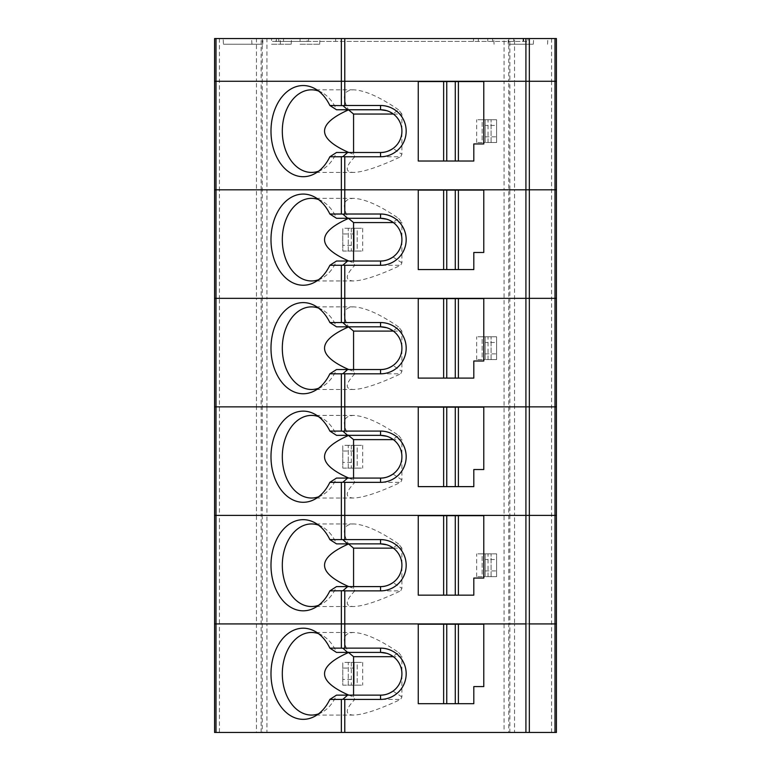 <?xml version="1.0" encoding="UTF-8"?>
<svg xmlns="http://www.w3.org/2000/svg" width="771" height="771" viewBox="0 0 771 771"><rect width="100%" height="100%" fill="white"/><g stroke="black" fill="none" stroke-linecap="round" stroke-linejoin="round"><path stroke-width="0.58" stroke-dasharray="3.85 2.89" d="M508.744 38.55L508.744 81.273L266.93 81.273L266.93 38.55L504.07 38.55L504.07 81.273L508.744 81.273L508.744 189.811L514.546 189.811L514.546 81.273L508.744 81.273L509.872 81.273L509.872 38.55L504.07 38.55M551.573 732.45L551.573 189.811L556.411 189.811L556.411 81.273L514.546 81.273L514.546 38.55L556.411 38.55L556.411 81.273L551.573 81.273L551.573 189.811L556.411 189.811L556.411 298.338L551.573 298.338L556.411 298.338L556.411 515.394L551.573 515.394L556.411 515.394L556.411 732.45L509.872 732.45L509.872 623.922L514.546 623.922L514.546 515.394L551.573 515.394L504.07 515.394L509.872 515.394L509.872 406.866L514.546 406.866L514.546 298.338L504.07 298.338L509.872 298.338L509.872 189.811L551.573 189.811L514.546 189.811L514.546 298.338L551.573 298.338L509.872 298.338L509.872 406.866L556.411 406.866L514.546 406.866L514.546 515.394L509.872 515.394L509.872 623.922L556.411 623.922L514.546 623.922L514.546 732.45M275.825 38.55L251.616 38.55L291.496 38.55L271.556 38.55L271.556 41.403L271.556 38.55L527.923 38.55L527.923 41.403L527.923 38.55L507.983 38.55L547.863 38.55L307.166 38.55L307.166 41.403L527.923 41.403L278.678 41.403L278.678 38.55L278.678 41.403L283.526 41.403L283.526 38.55L278.678 38.55L283.526 38.55L283.526 41.403L335.655 41.403L271.556 41.403L275.825 41.403L275.825 38.55L307.166 38.55L307.166 41.403L275.825 41.403M271.556 44.246L291.178 44.246L271.556 44.246M300.044 38.55L280.104 38.55L319.984 38.55L300.044 38.55L300.044 41.403L300.044 38.55M300.044 44.246L319.666 44.246L300.044 44.246M513.679 44.246L533.31 44.246L513.679 44.246M256.454 38.55L214.589 38.55L214.589 189.811L219.427 189.811L219.427 298.338L256.454 298.338L214.589 298.338L219.427 298.338L219.427 515.394L256.454 515.394L214.589 515.394L214.589 623.922L219.427 623.922L219.427 732.45L214.589 732.45L214.589 623.922L262.256 623.922L262.256 515.394L504.07 515.394L266.93 515.394L266.93 406.866L504.07 406.866L504.07 732.45L266.93 732.45L266.93 623.922L262.256 623.922L509.872 623.922L266.93 623.922L266.93 515.394L256.454 515.394L256.454 406.866L262.256 406.866L262.256 298.338L504.07 298.338L266.93 298.338L266.93 189.811L504.07 189.811L504.07 406.866L509.872 406.866L262.256 406.866L266.93 406.866L266.93 298.338L261.128 298.338L262.256 298.338L262.256 81.273L256.454 81.273L256.454 38.55L266.93 38.55M527.923 44.246L508.301 44.246L527.923 44.246M223.137 38.55L263.017 38.55L223.137 38.55L223.455 44.246L262.699 44.246L223.455 44.246M514.546 38.55L509.872 38.55M219.427 38.55L219.427 81.273L261.128 81.273L261.128 38.55M262.256 38.55L262.256 81.273L504.07 81.273L504.07 189.811L508.744 189.811L261.128 189.811L266.93 189.811L266.93 81.273L261.128 81.273L261.128 189.811L219.427 189.811L261.128 189.811L261.128 298.338L256.454 298.338L256.454 81.273L219.427 81.273L219.427 189.811L214.589 189.811L214.589 406.866L256.454 406.866L214.589 406.866L214.589 515.394L219.427 515.394L219.427 623.922L262.256 623.922L262.256 732.45L266.93 732.45M401.913 548.152L398.617 543.979L393.027 547.902C398.761 552.267 401.72 558.04 401.913 565.239C401.72 572.439 398.761 578.221 393.027 582.577L401.913 588.427L401.913 548.152L393.364 548.152M389.866 546.022L386.666 544.769M398.617 543.979C379.91 531.132 364.895 524.444 353.571 523.943C343.288 524.444 341.592 531.094 348.482 543.873M348.781 586.606L353.571 588.427A41.306 29.202 -90 0 0 354.843 590.875L400.641 590.875A41.306 29.202 -90 0 0 401.913 588.427M353.571 586.606L353.571 588.427M380.546 543.873L336.513 543.873A41.306 29.202 -90 0 0 322.143 526.766A41.306 29.202 -90 0 0 318.548 525.157M496.591 570.935L496.591 559.544L485.2 559.544L485.2 553.848L485.2 576.641L485.2 553.848L482.145 553.848L485.2 553.848L485.2 576.641L482.145 576.641L485.2 576.641L485.2 570.935L496.591 570.935L496.591 576.641L496.591 553.848L485.2 553.848L496.591 553.848L496.591 576.641L488.043 576.641L496.591 576.641L496.591 559.544M485.2 570.935L485.2 559.544M354.843 590.875C345.157 601.014 344.733 606.237 353.571 606.546C363.363 606.237 379.053 601.014 400.641 590.875M380.546 586.606L336.513 586.606A41.306 29.202 -90 0 1 322.143 603.712L314.944 607.693M318.548 605.331A41.306 29.202 -90 0 0 322.143 603.712M483.774 578.057L483.774 515.674L418.258 515.674L418.258 595.154L473.808 595.154L473.808 578.057L483.774 578.057M482.145 553.848L476.651 553.848L482.145 553.848L482.145 576.641L476.651 576.641L482.145 576.641L482.145 553.848M496.591 576.641L485.2 576.641L496.591 576.641M418.258 624.202L418.258 703.682L473.808 703.682L473.808 686.585L483.774 686.585L483.774 624.202L418.258 624.202M219.427 732.45L262.256 732.45M551.573 38.55L551.573 81.273L509.872 81.273L509.872 189.811L508.744 189.811L508.744 732.45L504.07 732.45M508.744 732.45L509.872 732.45M380.546 695.134L336.513 695.134A41.306 29.202 -90 0 1 322.143 712.24L314.944 716.22M354.168 679.463L354.168 662.376L357.214 662.376L354.168 662.376L354.168 685.168L354.168 662.376L342.777 662.376L342.777 685.168L342.777 662.376L342.777 685.168L357.214 685.168L342.777 685.168L342.777 662.376L354.168 662.376L354.168 685.168L354.168 679.463L342.777 679.463M357.214 685.168L362.707 685.168L357.214 685.168L357.214 662.376L362.707 662.376L357.214 662.376L357.214 685.168M348.27 685.168L351.316 685.168L348.27 685.168L348.27 662.376L351.316 662.376L348.27 662.376L348.27 685.168M354.168 668.072L342.777 668.072M380.546 652.411L336.513 652.411A41.306 29.202 -90 0 0 322.143 635.304A41.306 29.202 -90 0 0 318.548 633.685M318.548 713.859A41.306 29.202 -90 0 0 322.143 712.24M389.866 654.55L386.666 653.307M348.781 695.134L353.571 696.955A41.306 29.202 -90 0 0 354.843 699.403C345.157 709.542 344.733 714.765 353.571 715.074C363.363 714.765 379.053 709.542 400.641 699.403A41.306 29.202 -90 0 0 401.913 696.955L401.913 673.767C401.72 666.568 398.761 660.795 393.027 656.429L398.617 652.507C379.91 639.66 364.895 632.981 353.571 632.471C343.288 632.972 341.592 639.622 348.482 652.411M401.913 696.955L393.027 691.105C398.761 686.749 401.72 680.966 401.913 673.767L401.913 656.68L393.364 656.68M353.571 695.134L353.571 696.955M354.843 699.403L400.641 699.403M398.617 652.507L401.913 656.68M418.258 190.09L418.258 269.561L473.808 269.561L473.808 252.474L483.774 252.474L483.774 190.09L418.258 190.09M380.546 261.022L336.513 261.022A41.306 29.202 -90 0 1 322.143 278.129L314.944 282.109M354.168 245.351L354.168 228.264L357.214 228.264L354.168 228.264L354.168 251.047L354.168 228.264L342.777 228.264L342.777 251.047L342.777 228.264L342.777 251.047L357.214 251.047L342.777 251.047L342.777 228.264L354.168 228.264L354.168 251.047L354.168 245.351L342.777 245.351M357.214 251.047L362.707 251.047L357.214 251.047L357.214 228.264L362.707 228.264L357.214 228.264L357.214 251.047M348.27 251.047L351.316 251.047L348.27 251.047L348.27 228.264L351.316 228.264L348.27 228.264L348.27 251.047M354.168 233.96L342.777 233.96M380.546 218.289L336.513 218.289A41.306 29.202 -90 0 0 322.143 201.183A41.306 29.202 -90 0 0 318.548 199.564M318.548 279.748A41.306 29.202 -90 0 0 322.143 278.129M389.866 220.429L386.666 219.186M348.781 261.022L353.571 262.844A41.306 29.202 -90 0 0 354.843 265.291C345.157 275.43 344.733 280.654 353.571 280.962C363.363 280.654 379.053 275.43 400.641 265.291A41.306 29.202 -90 0 0 401.913 262.844L401.913 239.656C401.72 232.456 398.761 226.674 393.027 222.318L398.617 218.395C379.91 205.539 364.895 198.86 353.571 198.349C343.288 198.86 341.592 205.5 348.482 218.289M401.913 262.844L393.027 256.994C398.761 252.637 401.72 246.855 401.913 239.656L401.913 222.568L393.364 222.568M353.571 261.022L353.571 262.844M354.843 265.291L400.641 265.291M398.617 218.395L401.913 222.568M418.258 407.146L418.258 486.626L473.808 486.626L473.808 469.529L483.774 469.529L483.774 407.146L418.258 407.146M261.128 732.45L261.128 515.394L262.256 515.394L262.256 406.866L261.128 406.866L261.128 298.338L256.454 298.338L256.454 406.866L261.128 406.866L261.128 515.394L256.454 515.394L256.454 732.45M380.546 478.078L336.513 478.078A41.306 29.202 -90 0 1 322.143 495.184L314.944 499.165M354.168 462.407L354.168 445.32L357.214 445.32L354.168 445.32L354.168 468.103L354.168 445.32L342.777 445.32L342.777 468.103L342.777 445.32L342.777 468.103L357.214 468.103L342.777 468.103L342.777 445.32L354.168 445.32L354.168 468.103L354.168 462.407L342.777 462.407M357.214 468.103L362.707 468.103L357.214 468.103L357.214 445.32L362.707 445.32L357.214 445.32L357.214 468.103M348.27 468.103L351.316 468.103L348.27 468.103L348.27 445.32L351.316 445.32L348.27 445.32L348.27 468.103M354.168 451.016L342.777 451.016M380.546 435.345L336.513 435.345A41.306 29.202 -90 0 0 322.143 418.239A41.306 29.202 -90 0 0 318.548 416.619M318.548 496.803A41.306 29.202 -90 0 0 322.143 495.184M389.866 437.485L386.666 436.241M348.781 478.078L353.571 479.899A41.306 29.202 -90 0 0 354.843 482.347C345.157 492.486 344.733 497.709 353.571 498.018C363.363 497.709 379.053 492.486 400.641 482.347A41.306 29.202 -90 0 0 401.913 479.899L401.913 456.711C401.72 449.512 398.761 443.739 393.027 439.374L398.617 435.451C379.91 422.604 364.895 415.916 353.571 415.405C343.288 415.916 341.592 422.566 348.482 435.345M401.913 479.899L393.027 474.049C398.761 469.693 401.72 463.911 401.913 456.711L401.913 439.624L393.364 439.624M353.571 478.078L353.571 479.899M354.843 482.347L400.641 482.347M398.617 435.451L401.913 439.624M401.913 114.041L398.617 109.867L393.027 113.79C398.761 118.146 401.72 123.929 401.913 131.128C401.72 138.327 398.761 144.1 393.027 148.466L401.913 154.316L401.913 114.041L393.364 114.041M389.866 111.901L386.666 110.658M398.617 109.867C379.91 97.011 364.895 90.332 353.571 89.822C343.288 90.332 341.592 96.973 348.482 109.761M348.781 152.494L353.571 154.316A41.306 29.202 -90 0 0 354.843 156.764L400.641 156.764A41.306 29.202 -90 0 0 401.913 154.316M353.571 152.494L353.571 154.316M380.546 109.761L336.513 109.761A41.306 29.202 -90 0 0 322.143 92.655A41.306 29.202 -90 0 0 318.548 91.036M496.591 136.824L496.591 125.432L485.2 125.432L485.2 119.736L485.2 142.519L485.2 119.736L482.145 119.736L485.2 119.736L485.2 142.519L482.145 142.519L485.2 142.519L485.2 136.824L496.591 136.824L496.591 142.519L496.591 119.736L485.2 119.736L496.591 119.736L496.591 142.519L488.043 142.519L496.591 142.519L496.591 125.432M485.2 136.824L485.2 125.432M354.843 156.764C345.157 166.902 344.733 172.126 353.571 172.434C363.363 172.126 379.053 166.902 400.641 156.764M380.546 152.494L336.513 152.494A41.306 29.202 -90 0 1 322.143 169.601L314.944 173.581M318.548 171.22A41.306 29.202 -90 0 0 322.143 169.601M483.774 143.946L483.774 81.562L418.258 81.562L418.258 161.033L473.808 161.033L473.808 143.946L483.774 143.946M482.145 119.736L476.651 119.736L482.145 119.736L482.145 142.519L476.651 142.519L482.145 142.519L482.145 119.736M496.591 142.519L485.2 142.519L496.591 142.519M401.913 331.096L398.617 326.923L393.027 330.846C398.761 335.212 401.72 340.984 401.913 348.184C401.72 355.383 398.761 361.165 393.027 365.521L401.913 371.371L401.913 331.096L393.364 331.096M389.866 328.957L386.666 327.714M398.617 326.923C379.91 314.067 364.895 307.388 353.571 306.877C343.288 307.388 341.592 314.028 348.482 326.817M348.781 369.55L353.571 371.371A41.306 29.202 -90 0 0 354.843 373.819L400.641 373.819A41.306 29.202 -90 0 0 401.913 371.371M353.571 369.55L353.571 371.371M380.546 326.817L336.513 326.817A41.306 29.202 -90 0 0 322.143 309.711A41.306 29.202 -90 0 0 318.548 308.092M496.591 353.879L496.591 342.488L485.2 342.488L485.2 336.792L485.2 359.575L485.2 336.792L482.145 336.792L485.2 336.792L485.2 359.575L482.145 359.575L485.2 359.575L485.2 353.879L496.591 353.879L496.591 359.575L496.591 336.792L485.2 336.792L496.591 336.792L496.591 359.575L488.043 359.575L496.591 359.575L496.591 342.488M485.2 353.879L485.2 342.488M354.843 373.819C345.157 383.958 344.733 389.182 353.571 389.49C363.363 389.182 379.053 383.958 400.641 373.819M380.546 369.55L336.513 369.55A41.306 29.202 -90 0 1 322.143 386.656L314.944 390.637M318.548 388.276A41.306 29.202 -90 0 0 322.143 386.656M483.774 361.001L483.774 298.618L418.258 298.618L418.258 378.098L473.808 378.098L473.808 361.001L483.774 361.001M482.145 336.792L476.651 336.792L482.145 336.792L482.145 359.575L476.651 359.575L482.145 359.575L482.145 336.792M496.591 359.575L485.2 359.575L496.591 359.575M308.583 38.55L308.583 41.403M341.351 38.55L341.351 41.403M344.782 38.55L344.782 41.403M473.529 38.55L473.529 41.403M478.328 38.55L478.328 41.403M513.679 38.55L513.679 41.403M523.085 38.55L523.085 41.403M523.663 38.55L523.663 41.403M492.573 38.55L492.573 41.403M487.764 38.55L487.764 41.403M276.404 38.55L276.404 41.403M491.098 576.641L491.098 553.848L491.098 576.641M491.098 142.519L491.098 119.736L491.098 142.519M491.098 359.575L491.098 336.792L491.098 359.575M335.655 41.403L335.655 38.55M291.178 44.246L291.496 38.55M251.934 44.246L251.616 38.55M319.666 44.246L319.984 38.55M280.422 44.246L280.104 38.55M533.31 44.246L533.619 38.55M494.057 44.246L493.748 38.55M547.545 44.246L547.863 38.55M508.301 44.246L507.983 38.55M262.699 44.246L263.017 38.55M353.571 523.943L311.513 523.943M353.571 606.546L311.513 606.546M488.043 576.641L488.043 553.848M322.143 526.766L314.944 522.796M476.651 576.641L476.651 553.848M351.316 662.376L351.316 685.168M362.707 662.376L362.707 685.168M322.143 635.304L314.944 631.324M353.571 632.471L311.513 632.471M353.571 715.074L311.513 715.074M351.316 228.264L351.316 251.047M362.707 228.264L362.707 251.047M322.143 201.183L314.944 197.203M353.571 198.349L311.513 198.349M353.571 280.962L311.513 280.962M351.316 445.32L351.316 468.103M362.707 445.32L362.707 468.103M322.143 418.239L314.944 414.258M353.571 415.405L311.513 415.405M353.571 498.018L311.513 498.018M353.571 89.822L311.513 89.822M353.571 172.434L311.513 172.434M488.043 142.519L488.043 119.736M322.143 92.655L314.944 88.675M476.651 142.519L476.651 119.736M353.571 306.877L311.513 306.877M353.571 389.49L311.513 389.49M488.043 359.575L488.043 336.792M322.143 309.711L314.944 305.73M476.651 359.575L476.651 336.792"/><path stroke-width="1.16" d="M525.918 38.55L525.918 81.273L344.782 81.273L344.782 38.55L556.411 38.55L556.411 81.273L529.34 81.273L529.34 189.811L341.351 189.811L341.351 214.02L329.863 214.02A45.576 32.228 -90 0 0 314.944 197.203A45.576 32.228 -90 0 0 270.987 239.656A45.576 32.228 -90 0 0 314.944 282.109A45.576 32.228 -90 0 0 329.863 265.291L341.351 265.291L341.351 298.338L525.918 298.338L216.005 298.338L341.351 298.338L341.351 322.548L380.546 322.548A25.636 25.636 0 0 1 406.182 348.184A25.636 25.636 0 0 1 380.546 373.819L344.782 373.819L344.782 406.866L341.351 406.866L341.351 431.076L329.863 431.076A45.576 32.228 -90 0 0 314.944 414.258A45.576 32.228 -90 0 0 270.987 456.711A45.576 32.228 -90 0 0 314.944 499.165A45.576 32.228 -90 0 0 329.863 482.347L341.351 482.347L341.351 515.394L525.918 515.394L216.005 515.394L341.351 515.394L341.351 539.604L380.546 539.604A25.636 25.636 0 0 1 406.182 565.239A25.636 25.636 0 0 1 380.546 590.875L344.782 590.875L344.782 623.922L341.351 623.922L341.351 648.132L329.863 648.132A45.576 32.228 -90 0 0 314.944 631.324A45.576 32.228 -90 0 0 270.987 673.767A45.576 32.228 -90 0 0 314.944 716.22A45.576 32.228 -90 0 0 329.863 699.403L341.351 699.403L341.351 732.45L214.589 732.45L214.589 515.394L216.005 515.394L214.589 515.394L214.589 406.866L341.351 406.866L214.589 406.866L214.589 298.338L216.005 298.338L214.589 298.338L214.589 189.811L341.351 189.811L214.589 189.811L214.589 81.273L216.005 81.273L216.005 623.922L525.918 623.922L344.782 623.922L344.782 648.132L380.546 648.132A25.636 25.636 0 0 1 406.182 673.767A25.636 25.636 0 0 1 380.546 699.403L344.782 699.403L344.782 732.45L556.411 732.45L556.411 406.866L554.995 406.866L554.995 298.338L556.411 298.338L556.411 189.811L554.995 189.811L554.995 81.273L214.589 81.273L214.589 38.55L216.005 38.55L216.005 81.273L344.782 81.273L344.782 105.492L380.546 105.492A25.636 25.636 0 0 1 406.182 131.128A25.636 25.636 0 0 1 380.546 156.764L344.782 156.764L344.782 189.811L525.918 189.811L525.918 298.338L529.34 298.338L525.918 298.338L525.918 406.866L344.782 406.866L525.918 406.866L525.918 515.394L529.34 515.394L525.918 515.394L525.918 732.45M344.782 38.55L216.005 38.55M529.34 38.55L529.34 81.273L525.918 81.273L525.918 189.811L529.34 189.811L529.34 623.922L556.411 623.922L554.995 623.922L554.995 515.394L529.34 515.394L556.411 515.394L554.995 515.394L554.995 406.866L525.918 406.866L556.411 406.866L556.411 298.338L529.34 298.338L554.995 298.338L554.995 189.811L529.34 189.811L556.411 189.811L556.411 81.273L554.995 81.273L554.995 38.55M347.634 586.606L336.513 586.606A1098.636 265.696 165.6 0 1 329.863 590.875L342.922 590.74L347.634 586.606L380.546 586.606C384.556 586.75 388.719 585.411 393.027 582.577M393.027 547.902L389.866 546.022M386.666 544.769L380.546 543.873L347.634 543.873L342.922 539.739M380.546 590.875L380.546 586.606A21.366 21.366 0 0 0 401.913 565.239A21.366 21.366 0 0 0 380.546 543.873L380.546 539.604M393.364 548.152L353.571 548.152L348.54 543.979C316.476 558.194 316.563 572.41 348.781 586.606M353.571 548.152L353.571 586.606M347.634 543.873L336.513 543.873A1098.636 265.696 14.4 0 0 329.863 539.604A45.576 32.228 -90 0 0 314.944 522.796A45.576 32.228 -90 0 0 270.987 565.239A45.576 32.228 -90 0 0 314.944 607.693A45.576 32.228 -90 0 0 329.863 590.875M318.548 525.157A41.306 29.202 -90 0 0 311.513 523.943A41.306 29.202 -90 0 0 282.311 565.239A41.306 29.202 -90 0 0 311.513 606.546A41.306 29.202 -90 0 0 318.548 605.331M458.398 515.674L483.774 515.674L483.774 578.057L473.808 578.057L473.808 595.154L458.398 595.154L458.398 515.674L418.258 515.674L418.258 595.154L443.633 595.154L443.633 515.674M458.398 595.154L455.285 595.154L455.285 515.674M455.285 595.154L446.746 595.154L446.746 515.674M446.746 595.154L443.633 595.154M329.863 539.604L341.351 539.604M529.34 732.45L529.34 623.922L554.995 623.922L554.995 732.45M216.005 732.45L216.005 623.922L214.589 623.922L341.351 623.922L341.351 590.875M342.922 590.74L344.782 590.875M344.782 732.45L341.351 732.45M341.351 699.403L342.922 699.278L347.634 695.134L336.513 695.134A1098.636 265.696 165.6 0 1 329.863 699.403M347.634 695.134L380.546 695.134C384.556 695.278 388.719 693.939 393.027 691.105M342.922 699.278L344.782 699.403M329.863 648.132A1098.636 265.696 14.4 0 1 336.513 652.411L347.634 652.411L342.922 648.266L341.351 648.132M318.548 633.685A41.306 29.202 -90 0 0 311.513 632.471A41.306 29.202 -90 0 0 282.311 673.767A41.306 29.202 -90 0 0 311.513 715.074A41.306 29.202 -90 0 0 318.548 713.859M393.027 656.429L389.866 654.55M386.666 653.307L380.546 652.411L347.634 652.411M348.482 652.411L348.54 652.507C316.476 666.722 316.563 680.938 348.781 695.134M393.364 656.68L353.571 656.68L353.571 695.134M353.571 656.68L348.54 652.507M380.546 699.403L380.546 695.134A21.366 21.366 0 0 0 401.913 673.767A21.366 21.366 0 0 0 380.546 652.411L380.546 648.132M418.258 703.682L418.258 624.202L443.633 624.202L443.633 703.682L418.258 703.682M455.285 624.202L455.285 703.682L458.398 703.682L458.398 624.202L443.633 624.202M455.285 703.682L446.746 703.682L446.746 624.202M446.746 703.682L443.633 703.682M458.398 703.682L473.808 703.682L473.808 686.585L483.774 686.585L483.774 624.202L458.398 624.202M344.782 648.132L342.922 648.266M341.351 156.764L342.922 156.629L347.634 152.494L336.513 152.494A1098.636 265.696 165.6 0 1 329.863 156.764L341.351 156.764L341.351 189.811L344.782 189.811L344.782 214.02L380.546 214.02A25.636 25.636 0 0 1 406.182 239.656A25.636 25.636 0 0 1 380.546 265.291L344.782 265.291L344.782 322.548M341.351 265.291L342.922 265.157L347.634 261.022L336.513 261.022A1098.636 265.696 165.6 0 1 329.863 265.291M347.634 261.022L380.546 261.022C384.556 261.167 388.719 259.827 393.027 256.994M342.922 265.157L344.782 265.291M329.863 214.02A1098.636 265.696 14.4 0 1 336.513 218.289L347.634 218.289L342.922 214.155L341.351 214.02M318.548 199.564A41.306 29.202 -90 0 0 311.513 198.349A41.306 29.202 -90 0 0 282.311 239.656A41.306 29.202 -90 0 0 311.513 280.962A41.306 29.202 -90 0 0 318.548 279.748M393.027 222.318L389.866 220.429M386.666 219.186L380.546 218.289L347.634 218.289M348.482 218.289L348.54 218.395C316.476 232.611 316.563 246.826 348.781 261.022M393.364 222.568L353.571 222.568L353.571 261.022M353.571 222.568L348.54 218.395M380.546 265.291L380.546 261.022A21.366 21.366 0 0 0 401.913 239.656A21.366 21.366 0 0 0 380.546 218.289L380.546 214.02M418.258 269.561L418.258 190.09L443.633 190.09L443.633 269.561L418.258 269.561M455.285 190.09L455.285 269.561L458.398 269.561L458.398 190.09L443.633 190.09M455.285 269.561L446.746 269.561L446.746 190.09M446.746 269.561L443.633 269.561M458.398 269.561L473.808 269.561L473.808 252.474L483.774 252.474L483.774 190.09L458.398 190.09M344.782 214.02L342.922 214.155M341.351 373.819L342.922 373.684L347.634 369.55L336.513 369.55A1098.636 265.696 165.6 0 1 329.863 373.819L341.351 373.819L341.351 406.866L344.782 406.866L344.782 431.076L380.546 431.076A25.636 25.636 0 0 1 406.182 456.711A25.636 25.636 0 0 1 380.546 482.347L344.782 482.347L344.782 539.604M341.351 482.347L342.922 482.212L347.634 478.078L336.513 478.078A1098.636 265.696 165.6 0 1 329.863 482.347M347.634 478.078L380.546 478.078C384.556 478.222 388.719 476.883 393.027 474.049M342.922 482.212L344.782 482.347M329.863 431.076A1098.636 265.696 14.4 0 1 336.513 435.345L347.634 435.345L342.922 431.211L341.351 431.076M318.548 416.619A41.306 29.202 -90 0 0 311.513 415.405A41.306 29.202 -90 0 0 282.311 456.711A41.306 29.202 -90 0 0 311.513 498.018A41.306 29.202 -90 0 0 318.548 496.803M393.027 439.374L389.866 437.485M386.666 436.241L380.546 435.345L347.634 435.345M348.482 435.345L348.54 435.451C316.476 449.666 316.563 463.882 348.781 478.078M393.364 439.624L353.571 439.624L353.571 478.078M353.571 439.624L348.54 435.451M380.546 482.347L380.546 478.078A21.366 21.366 0 0 0 401.913 456.711A21.366 21.366 0 0 0 380.546 435.345L380.546 431.076M418.258 486.626L418.258 407.146L443.633 407.146L443.633 486.626L418.258 486.626M455.285 407.146L455.285 486.626L458.398 486.626L458.398 407.146L443.633 407.146M455.285 486.626L446.746 486.626L446.746 407.146M446.746 486.626L443.633 486.626M458.398 486.626L473.808 486.626L473.808 469.529L483.774 469.529L483.774 407.146L458.398 407.146M344.782 431.076L342.922 431.211M347.634 152.494L380.546 152.494C384.556 152.639 388.719 151.289 393.027 148.466M393.027 113.79L389.866 111.901M386.666 110.658L380.546 109.761L347.634 109.761L342.922 105.627L329.863 105.492A1098.636 265.696 14.4 0 1 336.513 109.761L347.634 109.761M380.546 156.764L380.546 152.494A21.366 21.366 0 0 0 401.913 131.128A21.366 21.366 0 0 0 380.546 109.761L380.546 105.492M344.782 105.492L342.922 105.627M393.364 114.041L353.571 114.041L348.54 109.867C316.476 124.083 316.563 138.288 348.781 152.494M353.571 114.041L353.571 152.494M318.548 91.036A41.306 29.202 -90 0 0 311.513 89.822A41.306 29.202 -90 0 0 282.311 131.128A41.306 29.202 -90 0 0 311.513 172.434A41.306 29.202 -90 0 0 318.548 171.22M458.398 81.562L483.774 81.562L483.774 143.946L473.808 143.946L473.808 161.033L458.398 161.033L458.398 81.562L418.258 81.562L418.258 161.033L443.633 161.033L443.633 81.562M458.398 161.033L455.285 161.033L455.285 81.562M455.285 161.033L446.746 161.033L446.746 81.562M446.746 161.033L443.633 161.033M329.863 105.492A45.576 32.228 -90 0 0 314.944 88.675A45.576 32.228 -90 0 0 270.987 131.128A45.576 32.228 -90 0 0 314.944 173.581A45.576 32.228 -90 0 0 329.863 156.764M342.922 156.629L344.782 156.764M347.634 369.55L380.546 369.55C384.556 369.695 388.719 368.355 393.027 365.521M393.027 330.846L389.866 328.957M386.666 327.714L380.546 326.817L347.634 326.817L342.922 322.683M380.546 373.819L380.546 369.55A21.366 21.366 0 0 0 401.913 348.184A21.366 21.366 0 0 0 380.546 326.817L380.546 322.548M393.364 331.096L353.571 331.096L348.54 326.923C316.476 341.139 316.563 355.354 348.781 369.55M353.571 331.096L353.571 369.55M347.634 326.817L336.513 326.817A1098.636 265.696 14.4 0 0 329.863 322.548A45.576 32.228 -90 0 0 314.944 305.73A45.576 32.228 -90 0 0 270.987 348.184A45.576 32.228 -90 0 0 314.944 390.637A45.576 32.228 -90 0 0 329.863 373.819M318.548 308.092A41.306 29.202 -90 0 0 311.513 306.877A41.306 29.202 -90 0 0 282.311 348.184A41.306 29.202 -90 0 0 311.513 389.49A41.306 29.202 -90 0 0 318.548 388.276M458.398 298.618L483.774 298.618L483.774 361.001L473.808 361.001L473.808 378.098L458.398 378.098L458.398 298.618L418.258 298.618L418.258 378.098L443.633 378.098L443.633 298.618M458.398 378.098L455.285 378.098L455.285 298.618M455.285 378.098L446.746 378.098L446.746 298.618M446.746 378.098L443.633 378.098M329.863 322.548L341.351 322.548M342.922 373.684L344.782 373.819M341.351 38.55L341.351 105.492"/></g></svg>
